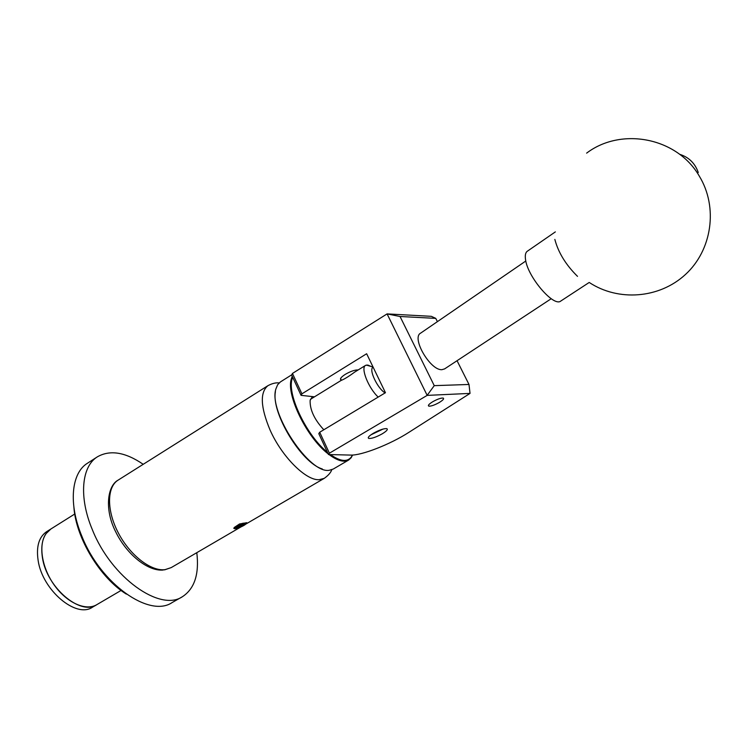 <?xml version="1.0" encoding="UTF-8"?>
<svg xmlns="http://www.w3.org/2000/svg" width="748" height="748" viewBox="0 0 748 748"><rect width="100%" height="100%" fill="white"/><g stroke="black" fill="none" stroke-linecap="round" stroke-linejoin="round"><path stroke-width="1.12" d="M439.216 402.527C443.031 400.171 444.349 398.684 443.171 398.067C440.927 397.899 437.458 399.114 432.765 401.713C428.969 404.06 427.65 405.538 428.828 406.145C431.072 406.314 434.532 405.107 439.216 402.527M382.228 433.831C386.679 431.091 388.203 429.361 386.791 428.632C383.864 428.408 379.367 429.96 373.317 433.288C368.895 436.019 367.39 437.739 368.792 438.45C371.728 438.674 376.207 437.131 382.228 433.831M341.275 380.059L341.088 379.993C339.583 379.049 340.985 377.16 345.296 374.346C350.597 371.298 354.889 369.821 358.189 369.923M319.705 432.241L329.419 453.195L427.173 395.383L470.034 393.401L408.791 432.4C390.4 444.284 361.63 455.588 350.672 455.083L328.475 454.541L318.798 433.644L319.705 432.241L385.454 392.709L366.642 353.739L301.911 393.841L301.061 395.337L291.636 374.991L292.459 373.439L387.081 313.898L431.334 316.329L435.757 318.377L400.04 316.498L434.251 385.65L468.996 384.463L457.047 360.704M314.487 396.823L301.061 395.337M329.419 453.195L328.475 454.541M427.173 395.383L387.081 313.898M292.459 373.439L301.911 393.841M437.402 321.64L435.757 318.377M470.034 393.401L468.996 384.463M400.04 316.498L387.184 313.926M427.211 395.262L434.251 385.65M555.343 231.889L527.396 251.178C525.507 252.459 524.89 255.246 525.535 259.556C527.546 276.751 553.604 307.278 560.748 301.07L560.916 300.958M554.848 239.425C558.288 252.525 565.834 264.839 577.512 276.358M322.285 468.949C301.491 463.049 271.047 412.868 275.432 391.7M291.729 374.804L280.388 381.938L277.639 384.734L275.937 388.848C267.98 411.699 309.747 474.812 329.541 470.212L333.281 469.033L348.671 460.039C343.996 462.61 337.46 460.787 329.064 454.56M292.655 377.188L291.972 379.395C287.241 395.131 306.914 435.962 327.418 452.26M330.401 454.588C340.218 461.432 347.184 462.245 351.289 457.047L352.42 455.046M352.579 455.036L351.158 457.739L348.671 460.039M328.166 453.858C307.148 438.038 286.26 395.496 291.196 379.264L292.225 376.272M323.819 429.773C314.356 419.516 309.794 409.708 310.13 400.358L311.991 397.272L313.833 396.749M370.933 434.831L383.126 429.025M444.639 368.876L442.003 369.662C430.437 370.858 411.129 337.787 420.619 333.15L525.807 261.005M196.799 552.679C199.342 574.099 194.536 588.779 182.39 596.726C160.128 612.023 111.359 577.68 92.387 529.771C78.577 497.13 81.579 466.406 97.418 456.804C110.078 449.623 125.346 452.119 143.214 464.302M182.39 596.726L172.077 602.589C149.535 618.035 100.653 584.029 81.878 536.251C68.19 503.713 71.425 472.951 87.451 463.236L97.418 456.804M121.083 590.443L96.782 604.674C85.955 611.247 67.03 602.953 54.398 585.282C41.692 567.695 38.157 544.609 46.011 533.679L50.901 528.986M126.365 594.118C100.223 578.026 76.109 538.251 73.93 507.63M96.726 604.702L92.472 607.198C76.259 618.708 42.29 590.191 38.111 560.346C36.11 546.517 38.943 536.961 46.61 531.678L50.836 529.023C43.206 534.287 40.401 543.833 42.43 557.671C46.685 587.535 80.634 616.146 96.782 604.674M242.502 523.909L243.128 525.031L238.734 525.405M243.128 525.031L236.518 527.92L244.157 524.554L244.596 523.834L243.979 523.637L242.109 524.021L235.798 527.462M233.759 528.322L235.059 528.771L240.173 527.293C244.026 525.582 246.167 524.17 246.606 523.076L242.997 523.217C238.182 524.909 235.106 526.611 233.759 528.322L239.547 523.965L246.765 522.702M242.913 524.834L244.577 523.806M378.189 397.076C368.39 388.016 360.377 367.67 365.576 365.379L367.801 365.052L371.027 366.436M365.576 365.379L354.823 371.999C348.69 376.515 344.155 379.301 341.219 380.377L310.42 399.329M234.227 527.508L239.547 523.965M373.177 367.277C368.24 368.745 377.431 388.577 385.117 392.915M235.76 527.723L236.518 527.92L235.788 527.686M242.184 525.592L242.754 525.264M698.267 172.517C695.051 163.251 688.824 157.173 679.586 154.275M331.813 469.716C330.756 472.643 328.232 475.522 324.239 478.355L319.106 479.702C305.895 480.655 281.762 456.617 270.019 429.922C260.5 407.071 259.818 392.317 267.952 385.659L118.1 480.141C106.842 487.013 106.506 510.398 118.278 532.838C129.937 555.325 151.068 571.575 165.065 569.639L171.217 567.601L240.744 527.05M428.417 405.313L428.828 406.145M589.349 282.538C618.091 301.509 659.184 298.779 685.495 274.451C711.918 250.309 718.473 207.29 699.193 175.939C676.716 137.174 620.859 127.001 586.628 153.134M560.748 301.07L589.162 282.482M351.289 457.047L351.158 457.739M341.378 380.283L340.574 378.572M551.211 298.723L444.49 368.979M74.744 514.016L50.836 529.023M163.26 570.023C148.235 571.556 126.917 554.848 115.772 531.959C104.159 509.463 107.488 485.676 118.1 480.141M324.239 478.355L245.914 524.039M164.532 569.883L171.217 567.601M279.135 382.911C275.9 382.518 272.169 383.434 267.952 385.659M373.046 367.025L366.314 365.071"/></g></svg>
